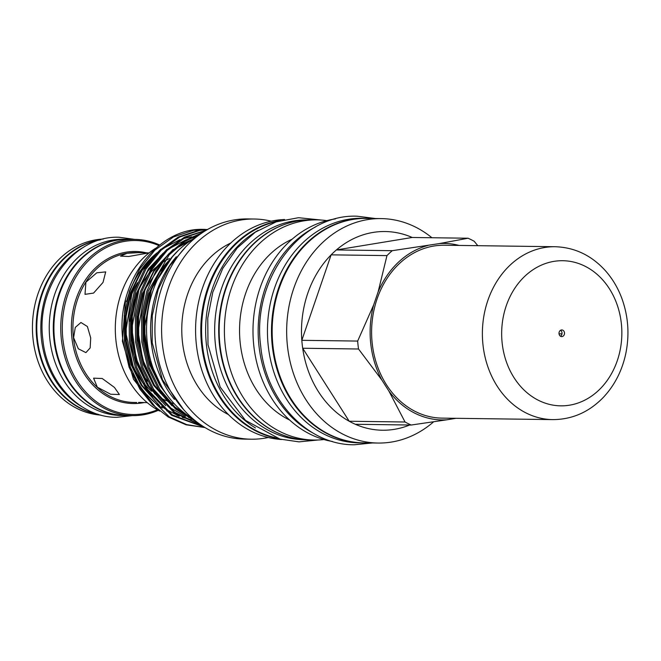 <?xml version="1.0" encoding="UTF-8"?>
<svg xmlns="http://www.w3.org/2000/svg" width="661" height="661" viewBox="0 0 661 661"><rect width="100%" height="100%" fill="white"/><g stroke="black" fill="none" stroke-linecap="round" stroke-linejoin="round"><path stroke-width="0.99" d="M125.375 415.521A88.12 72.966 -89.2 0 1 125.061 415.521L121.021 415.463A88.12 72.966 -89.2 0 1 49.856 339.258A88.12 72.966 -89.2 0 1 123.392 239.249L127.433 239.299A88.12 72.966 -89.2 0 1 127.747 239.307M125.061 415.521A88.12 72.966 -89.2 0 1 53.896 339.308A88.12 72.966 -89.2 0 1 127.433 239.299M97.737 414.174A88.12 72.966 -89.2 0 1 37.404 339.085A88.12 72.966 -89.2 0 1 100.084 239.91M81.873 406.672A88.12 72.966 -89.2 0 1 41.453 339.143A88.12 72.966 -89.2 0 1 84.021 246.983M303.382 439.705A109.9 91.003 -89.2 0 1 215.428 344.67A109.9 91.003 -89.2 0 1 306.34 219.923M285.048 435.822A109.9 91.003 -89.2 0 1 219.469 344.72A109.9 91.003 -89.2 0 1 287.915 223.319M275.092 437.607A109.9 91.003 -89.2 0 1 202.357 344.488A109.9 91.003 -89.2 0 1 278.008 221.261M255.443 427.948A109.9 91.003 -89.2 0 1 206.406 344.546A109.9 91.003 -89.2 0 1 258.104 230.383M561.974 333.863L559.032 333.822M148.783 252.899L138.719 252.634L127.052 253.287L120.55 256.121L128.721 256.476L149.138 252.866M85.905 282.189L85.005 294.343L93.581 293.079L103.025 282.412L105.694 271.894L96.77 272.811L85.905 282.189M90.706 337.878L87.384 326.526L80.948 322.494L75.288 327.418L73.594 337.647L78.32 348.777L85.905 352.619L90.169 347.909L90.706 337.878M130.035 321.205A74.933 62.051 -89.2 0 1 134.497 299.838M138.273 290.675A74.933 62.051 -89.2 0 1 145.949 278.058M149.526 273.679A74.933 62.051 -89.2 0 1 155.649 267.598M158.169 265.515A74.933 62.051 -89.2 0 1 160.788 263.565M163.366 261.855A74.933 62.051 -89.2 0 1 169.332 258.575M103.248 239.067A88.12 72.966 90.8 0 0 33.05 339.027A88.12 72.966 90.8 0 0 100.877 415.1M100.885 239.679A88.12 72.966 90.8 0 0 36.785 339.076A88.12 72.966 90.8 0 0 98.539 414.422M134.902 239.398L128.06 239.307A88.12 72.966 90.8 0 0 54.524 339.316A88.12 72.966 90.8 0 0 125.681 415.529L132.531 415.62A88.12 72.966 -89.2 0 1 61.366 339.407A88.12 72.966 -89.2 0 1 134.902 239.398A88.12 72.966 -89.2 0 1 159.557 244.95M158.814 245.537A87.004 72.049 90.8 0 0 62.902 339.267A87.004 72.049 90.8 0 0 157.401 409.803M365.888 442.878A112.287 92.986 -89.2 0 1 362.963 442.895L358.915 442.845A112.287 92.986 -89.2 0 1 268.234 345.728A112.287 92.986 -89.2 0 1 361.939 218.279L365.987 218.337A112.287 92.986 -89.2 0 1 368.912 218.436M362.963 442.895A112.287 92.986 -89.2 0 1 272.274 345.777A112.287 92.986 -89.2 0 1 365.987 218.337M192.822 418.71A99.91 82.732 -89.2 0 1 147.238 342.291A99.91 82.732 -89.2 0 1 195.259 237.935M174.421 399.376A99.91 82.732 -89.2 0 1 151.286 342.34A99.91 82.732 -89.2 0 1 176.338 256.765M129.391 356.436A77.494 64.175 90.8 0 0 139.669 377.712M143.842 383.248A77.494 64.175 90.8 0 0 151.609 391.221M154.476 393.576A77.494 64.175 90.8 0 0 156.26 394.906M158.995 396.765A77.494 64.175 90.8 0 0 166.242 400.723M169.827 402.227A77.494 64.175 90.8 0 0 174.174 403.664M161.821 394.096A74.933 62.051 -89.2 0 1 160.078 392.898M147.585 381.166A74.933 62.051 -89.2 0 1 140.917 371.532M136.835 363.443A74.933 62.051 -89.2 0 1 130.614 341.274M159.673 411.068A90.474 74.916 -89.2 0 1 115.939 340.489A90.474 74.916 -89.2 0 1 155.575 248.272M126.524 301.697A90.474 74.916 -89.2 0 1 157.211 252.742M125.507 300.408L122.425 341.299L133.489 379.249L156.55 408.473M178.627 415.893A90.474 74.916 -89.2 0 1 176.983 415.348M168.216 411.572A90.474 74.916 -89.2 0 1 166.712 410.77M162.276 408.118A90.474 74.916 -89.2 0 1 132.935 373.63M196.077 421.388L175.809 408.101L159.888 389.412L149.089 367.483L143.14 342.109L142.925 315.793L148.188 291.228L169.109 254.906L184.436 241.686L201.531 233.242M197.672 422.619L175.727 409.159L158.574 389.395L147.767 367.466L141.818 342.092L141.611 315.776L146.866 291.212L155.839 271.241L168.819 253.783L184.931 240.505L202.762 232.416M201.77 425.51L174.653 412.2L153.666 389.329L142.859 367.4L136.91 342.026L136.703 315.71L141.958 291.146L152.17 269.101L167.216 250.403L185.774 237.183L205.811 230.499M202.489 425.99L174.223 412.844L152.344 389.312L141.545 367.384L135.596 342.01L135.389 315.694L140.644 291.129L150.89 269.027L166.002 250.288L184.626 237.076L206.315 230.193M204.241 427.097L172.24 414.852L147.436 389.246L136.637 367.318L130.688 341.944L130.481 315.627L135.736 291.063L145.982 268.961L161.094 250.222L179.718 237.01L199.82 230.375L207.43 229.549M204.513 427.27L171.629 415.306L146.122 389.23L135.323 367.301L129.374 341.927L129.159 315.611L134.423 291.047L144.668 268.944L159.78 250.205L178.404 236.993L198.507 230.359L207.562 229.474M205.455 229.392L204.158 229.367A99.076 82.047 -89.2 0 0 202.753 229.367C156.558 227.88 114.312 284.569 123.153 341.844L129.102 367.219L139.901 389.139L152.534 404.739L168.274 417.017L186.08 424.8L204.993 427.56L186.708 424.618L169.166 416.785L141.214 389.164L130.415 367.235L124.466 341.861L124.251 315.545L129.515 290.98L139.76 268.878L154.872 250.139L173.496 236.927L193.599 230.292L207.604 229.45M268.3 437.499A110.098 91.168 -89.2 0 1 251.287 439.201A110.098 91.168 -89.2 0 1 162.366 343.984A110.098 91.168 -89.2 0 1 254.254 219.022A110.098 91.168 -89.2 0 1 271.217 221.187M251.287 439.201L244.595 439.111A110.098 91.168 -89.2 0 1 155.682 343.894A110.098 91.168 -89.2 0 1 247.561 218.931L254.254 219.022M228.458 414.587A92.581 76.668 -89.2 0 1 182.419 341.696A92.581 76.668 -89.2 0 1 230.772 243.017M281.619 439.524A110.098 91.168 -89.2 0 1 196.35 344.439A110.098 91.168 -89.2 0 1 284.585 219.518M277.901 438.499A110.098 91.168 -89.2 0 1 201.58 344.505A110.098 91.168 -89.2 0 1 280.834 220.444M323.907 439.54A110.098 91.168 -89.2 0 1 314.082 440.044A110.098 91.168 -89.2 0 1 225.161 344.827A110.098 91.168 -89.2 0 1 317.04 219.873A110.098 91.168 -89.2 0 1 326.856 220.642M314.082 440.044L308.852 439.978A110.098 91.168 -89.2 0 1 219.931 344.753A110.098 91.168 -89.2 0 1 311.818 219.799L317.04 219.873M289.667 420.041A96.944 80.27 -89.2 0 1 240.224 343.109A96.944 80.27 -89.2 0 1 292.104 239.208M332.45 441.49A112.238 92.937 -89.2 0 1 253.774 345.521A112.238 92.937 -89.2 0 1 335.441 218.915M312.703 432.881A112.238 92.937 -89.2 0 1 258.947 345.596A112.238 92.937 -89.2 0 1 315.479 226.996M433.591 421.842A112.238 92.937 -89.2 0 1 378.092 443.044A112.238 92.937 -89.2 0 1 287.444 345.976A112.238 92.937 -89.2 0 1 381.108 218.593A112.238 92.937 -89.2 0 1 431.914 237.737M378.092 443.044L363.583 442.853A112.238 92.937 -89.2 0 1 272.943 345.786A112.238 92.937 -89.2 0 1 366.607 218.403L381.108 218.593M410.431 424.701A99.357 82.27 -89.2 0 1 355.329 424.279A99.357 82.27 -89.2 0 1 349.206 421.247A99.357 82.27 -89.2 0 1 302.688 348.248A99.357 82.27 -89.2 0 1 302.193 344.298A99.357 82.27 -89.2 0 1 301.821 340.316A99.357 82.27 -89.2 0 1 331.128 254.849A99.357 82.27 -89.2 0 1 336.391 249.941A99.357 82.27 -89.2 0 1 412.208 237.473L468.046 238.224A99.357 82.27 -89.2 0 1 474.177 241.257L477.787 245.685M355.329 424.279L411.167 425.031A99.357 82.27 -89.2 0 1 405.044 421.999L349.206 421.247L302.688 348.248L358.526 349A99.357 82.27 -89.2 0 1 358.031 345.05A99.357 82.27 -89.2 0 1 357.667 341.068L301.821 340.316L331.128 254.849L386.966 255.6A99.357 82.27 -89.2 0 1 392.229 250.693L336.391 249.941L412.208 237.473M358.526 349L381.851 380.025A88.252 73.082 -89.2 0 1 370.738 343.596A88.252 73.082 -89.2 0 1 373.688 304.853L357.667 341.068M97.316 387.181L110.684 394.253L119.377 394.51L114.427 387.412L102.224 378.505L93.589 378.166L97.316 387.181M147.229 402.623L138.562 402.392M468.046 238.224L439.474 243.562A88.252 73.082 -89.2 0 1 459.065 245.429M439.474 243.562L392.229 250.693M386.966 255.6L378.125 291.906A88.252 73.082 -89.2 0 1 427.989 245.454M378.125 291.906L373.688 304.853M381.851 380.025L388.899 391.081L405.044 421.999M411.167 425.031L446.927 419.793A88.252 73.082 -89.2 0 1 388.899 391.081M446.927 419.793L455.941 418.306M154.856 263.078A77.494 64.175 90.8 0 0 151.856 265.548M137.604 282.652A77.494 64.175 90.8 0 0 127.036 309.819M158.301 410.316A88.12 72.966 -89.2 0 1 132.531 415.62M560.553 330.285A3.33 2.76 -89.2 0 1 561.924 334.086A3.33 2.76 -89.2 0 1 560.47 336.226M564.42 334.119A3.33 2.76 -89.2 0 1 561.71 336.606A3.33 2.76 -89.2 0 1 559.09 332.425A3.33 2.76 -89.2 0 1 561.8 329.946A3.33 2.76 -89.2 0 1 564.42 334.119M374.068 309.629A86.451 71.586 -89.2 0 1 444.366 245.231L555.141 246.727A86.451 71.586 -89.2 0 0 484.844 311.124A86.451 71.586 -89.2 0 0 552.811 419.611L442.035 418.124A86.451 71.586 -89.2 0 1 374.068 309.629M138.719 252.634L135.968 252.601A74.933 62.051 90.8 0 0 73.437 337.647A74.933 62.051 90.8 0 0 133.952 402.458L136.703 402.491M144.28 402.541A76.048 62.969 -89.2 0 1 71.9 337.788A76.048 62.969 -89.2 0 1 146.602 252.857M167.266 395.319L159.871 385.479L149.75 364.955L144.164 341.2L143.949 316.569L148.857 293.567L160.606 269.498L178.404 250.321M187.526 415.315L178.553 410.448M172.042 405.813L153.649 385.396L143.528 364.872L137.942 341.117L137.728 316.487L142.627 293.484L154.773 268.845L173.223 249.445M179.61 245.173L193.706 238.811M165.82 405.73L147.428 385.313L137.298 364.781L131.713 341.035L131.498 316.396L136.406 293.401L148.551 268.763L167.002 249.362M159.598 405.639L141.206 385.223L131.076 364.698L125.491 340.952L125.276 316.313L130.184 293.319L142.33 268.68L160.772 249.28M162.416 388.057L150.559 364.963L144.974 341.208L144.759 316.578L149.667 293.583L159.574 272.357L174.256 254.526M167.944 401.582L154.459 385.404L144.338 364.88L138.744 341.126L138.529 316.495L143.437 293.492L153.782 271.588L169.183 253.394M176.677 247.561L192.615 239.456M161.722 401.5L148.238 385.322L138.108 364.798L132.522 341.043L132.307 316.412L137.215 293.41L147.552 271.506L162.961 253.312M155.492 401.417L142.016 385.239L131.886 364.715L126.301 340.96L126.086 316.33L130.994 293.327L141.33 271.423L156.74 253.229M503.723 314.768A72.578 60.093 -89.2 0 1 577.375 263.103A72.578 60.093 -89.2 0 1 619.787 351.776A72.578 60.093 -89.2 0 1 546.135 403.45A72.578 60.093 -89.2 0 1 503.723 314.768M134.761 239.398L119.211 237.274C73.958 235.2 35.785 287.485 42.825 339.258C46.691 381.984 79.717 417.62 116.79 417.322L132.39 415.62M185.873 246.718L169.646 265.945L158.194 289.444L152.253 315.627L152.195 342.704L162.482 379.786L183.675 409.671M375.39 218.518L357.304 216.221C300.201 213.544 251.725 279.884 260.665 345.736C265.59 400.054 307.456 445.183 354.222 444.779L372.366 442.969M318.123 439.995L299.003 441.862L279.975 439.094L245.462 420.363L220.187 387.082L207.992 344.712L207.761 318.139L212.784 292.22L222.782 268.383L237.233 247.974L255.369 232.143L276.215 221.84L298.557 217.709L321.081 220.03M197.49 236.167L193.533 236.506M191.665 236.754L182.957 238.695M179.916 239.679L162.837 248.61M155.343 254.725L142.338 270.101L132.704 288.84L125.673 331.971L133.869 369.524L154.087 399.831M161.681 406.399L165.374 409.027L179.189 416.248M182.32 417.38L191.285 419.694M193.21 420.016L194.615 420.222M196.292 237.101L189.178 238.778M186.138 239.769L169.067 248.693M161.557 254.815L159.962 256.336L139.107 288.46L131.82 328.542L136.257 358.816L148.659 385.727L160.301 399.905M167.911 406.482L185.411 416.331M188.542 417.463L192.855 418.744M191.434 240.183L175.289 248.784M167.778 254.906L145.032 289.32L138.083 331.07L142.685 359.567L154.36 385.016L166.531 399.996M174.132 406.565L184.816 413.332M172.86 256.063L151.534 288.675L144.272 329.517L148.7 358.973L161.375 386.305M552.811 419.611C572.17 419.512 588.984 412.134 603.253 397.476C614.325 385.694 621.753 371.432 625.554 354.693C629.726 335.226 628.429 316.297 621.662 297.888C617.771 287.609 612.342 278.537 605.377 270.671C591.455 255.344 574.706 247.363 555.141 246.727"/></g></svg>

